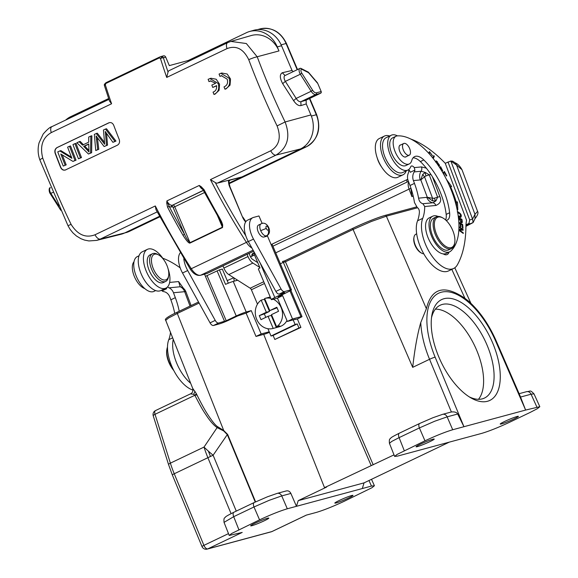 <?xml version="1.0" encoding="UTF-8"?>
<svg xmlns="http://www.w3.org/2000/svg" width="578" height="578" viewBox="0 0 578 578"><rect width="100%" height="100%" fill="white"/><g stroke="black" fill="none" stroke-linecap="round" stroke-linejoin="round"><path stroke-width="0.87" d="M139.009 255.779L137.34 256.581A19.291 9.472 64.5 0 0 135.201 273.271A19.291 9.472 64.5 0 0 148.394 291.001A19.291 9.472 64.5 0 0 152.332 291.832A19.291 9.472 64.5 0 0 153.972 291.384L155.641 290.589M170.496 332.379A47.895 23.51 -115.5 0 1 168.769 339.683A30.685 15.064 64.5 0 0 172.923 368.764A30.685 15.064 64.5 0 0 192.973 390.071M162.729 258.2A109.589 53.797 -115.5 0 1 180.199 267.874M166.377 287.858L166.688 288.697A4.386 2.153 64.5 0 0 166.341 287.88M180.134 286.558L183.486 288.335L178.609 281.565L180.17 286.76L183.551 288.393A8.764 8.764 0 0 1 185.964 291.904A8.764 1.351 159.5 0 0 184.649 291.68L173.487 292.75L175.329 297.67A47.895 23.51 64.5 0 1 179.209 311.253M190.682 383.293A30.685 15.064 -115.5 0 1 173.263 339.373M161.399 290.264L162.093 290.893A4.386 3.757 84.5 0 0 163.726 291.623A8.764 7.521 -95.5 0 1 169.795 296.998L170.85 299.809A47.895 23.51 -115.5 0 1 174.729 313.421M167.497 286.963A8.764 7.521 -95.5 0 0 169.007 287.837A8.764 7.521 84.5 0 1 173.487 292.75M223.635 430.899L227.306 434.613A4.386 0.412 -22.5 0 0 227.66 434.454L223.722 430.509L223.635 430.899L217.328 427.742C214.337 425.762 211.093 422.258 207.589 417.244C203.492 411.066 202.799 410.597 194.851 395.28L196.975 394.94C201.375 403.769 204.923 410.236 207.603 414.325C212.213 421.391 215.58 425.524 217.711 426.737L204.02 447.083A65.755 20.179 34.5 0 0 208.376 451.129A65.755 20.179 34.5 0 0 213.116 455.233L236.265 511.111M193.717 394.319L194.851 395.28L196.354 393.669L192.669 388.293C193.29 391.068 192.568 392.917 190.502 393.856L193.717 394.319L194.988 391.292M155.72 410.496A4.386 2.153 64.5 0 0 155.533 410.561L190.502 393.856M199.114 303.045L177.302 313.464L223.722 430.509L217.711 426.737M177.302 313.464L168.617 317.965L165.713 320.32C164.152 319.193 168.039 316.462 177.374 312.127A1.315 0.643 64.5 0 0 177.302 313.464M196.975 394.94L196.354 393.669M263.713 334.351L324.511 487.644L326.613 487.073L298.226 500.642L296.449 506.321L290.879 493.439C289.65 491.134 287.952 490.361 285.792 491.119M234.126 512.151A4.386 2.153 -115.5 0 0 233.946 512.216C223.426 517.498 226.114 516.775 224.705 517.859C224.011 517.975 223.787 519.478 224.04 522.375L233.7 516.674A4.386 2.153 -115.5 0 1 233.946 512.216L254.241 502.52A4.386 2.153 -115.5 0 0 253.995 506.971L269.225 500.302L281.739 495.902A4.386 3.8 -105.1 0 0 277.18 493.388L286.283 490.932M368.959 480.52L371.473 486.069L287.309 508.785C279.904 510.995 270.656 514.687 259.565 519.853L231.648 533.494L229.228 535.459L242.211 532.425L207.755 548.89L271.848 531.587A4.386 2.153 64.5 0 0 272.028 531.522L272.028 531.522A4.386 2.153 64.5 0 0 272.195 531.42M371.473 486.069L374.414 485.737L372.03 487.688L344.083 501.343C332.993 506.516 323.745 510.201 316.339 512.419L306.304 515.121L271.848 531.587A4.386 3.8 -105.1 0 1 271.284 531.796A4.386 4.386 0 0 0 272.028 531.522L306.398 515.099M348.635 497.969A9.862 0.773 157 0 0 352.985 495.389A9.862 0.773 157 0 0 339.17 500.519A9.862 0.773 157 0 0 334.821 503.098A9.862 0.773 157 0 0 348.635 497.969M264.478 520.684A9.862 0.773 157 0 0 268.828 518.105A9.862 0.773 157 0 0 255.014 523.235A9.862 0.773 157 0 0 250.664 525.814A9.862 0.773 157 0 0 264.478 520.684M298.226 500.642L364.039 482.876L362.334 488.533M449.294 442.134L364.039 482.876M324.511 487.644L394.015 454.864M464.922 298.306L468.505 301.102C479.682 311.181 488.887 324.388 496.112 340.738L495.541 340.839L525.626 410.062L463.953 426.709L435.126 357.146A4.386 0.412 157.5 0 0 429.548 359.292A67.323 33.047 -115.5 0 1 420.762 322.546L426.376 308.71C431.484 287.837 444.33 284.369 464.922 298.306L451.808 269.355M373.207 464.806L285.438 261.791L284.535 260.931L353.151 228.129C365.838 222.212 376.459 217.978 385.006 215.428A1.315 1.142 74.9 0 0 384.84 215.493A24.984 1.958 157 0 0 353.209 228.108A1.315 0.643 64.5 0 0 353.151 228.129A1.315 0.643 64.5 0 0 353.079 229.466L371.3 221.511A26.299 2.688 156.6 0 1 371.502 221.432L386.371 216.179L426.376 308.71M420.762 322.546C417.395 334.308 414.708 349.242 412.692 367.348L353.079 229.466L285.438 261.791L283.336 262.361L282.425 261.494L284.6 260.895M451.389 411.998C454.59 411.63 456.692 412.309 457.689 414.014L463.953 426.709L452.711 429.743L447.141 416.861A4.386 3.8 -105.1 0 0 442.582 414.347L451.765 411.868M492.586 342.761A55.893 27.441 64.5 0 0 457.321 300.437A55.893 27.441 64.5 0 0 431.824 315.472A55.893 27.441 64.5 0 0 438.933 357.24A55.893 27.441 64.5 0 0 471.308 398.105A55.893 27.441 64.5 0 0 492.586 342.761M496.112 340.738L519.983 395.648L525.626 410.062L539.816 406.695L537.432 408.646L530.163 412.425L509.485 422.308C498.395 427.474 489.147 431.166 481.734 433.377L397.577 456.093L394.63 456.418L397.035 454.46L424.967 440.819C436.058 435.646 445.306 431.954 452.711 429.743M429.88 441.643A9.862 0.773 157 0 0 434.223 439.063A9.862 0.773 157 0 0 420.408 444.2A9.862 0.773 157 0 0 416.066 446.772A9.862 0.773 157 0 0 429.88 441.643M514.037 418.927A9.862 0.773 157 0 0 518.379 416.348A9.862 0.773 157 0 0 504.572 421.485A9.862 0.773 157 0 0 500.223 424.057A9.862 0.773 157 0 0 514.037 418.927M519.131 393.69L526.507 391.696A4.386 3.8 74.9 0 1 531.066 394.21L534 393.856L539.816 406.695M394.63 456.418L389.435 443.326L391.855 441.361L399.102 437.633A4.386 2.153 -115.5 0 1 399.347 433.182A4.386 2.153 -115.5 0 1 399.528 433.11M424.967 440.819L419.397 427.937L434.642 421.254L447.141 416.861L457.689 414.014M469.314 396.898A51.428 25.244 64.5 0 0 484.27 398.155A51.428 25.244 64.5 0 0 487.001 344.987A51.428 25.244 64.5 0 0 439.916 305.357A51.428 25.244 64.5 0 0 431.506 317.777M435.379 309.143A51.204 25.136 -115.5 0 1 476.554 349.957A51.204 25.136 -115.5 0 1 478.468 399.311M371.105 465.377L283.336 262.361L280.373 263.778M287.353 321.447L292.519 318.977L282.62 295.647L277.447 298.118L287.353 321.447L295.286 319.309M249.067 253.395L250.166 256.112A4.386 2.153 64.5 0 0 252.615 259.37L257.759 262.643M295.365 319.504L297.388 318.955L300.9 327.423L274.832 339.474L273.119 335.45L297.244 323.926L298.949 327.95L300.9 327.423M293.176 319.872L295.141 324.496L297.244 323.926M259.789 267.441L252.904 263.055A8.764 4.306 -115.5 0 1 248.005 256.538L247.109 254.334M252.904 263.055L228.78 274.579A8.764 4.306 64.5 0 1 223.881 268.069L222.992 265.858M228.78 274.579L250.187 288.205A2.189 1.077 -115.5 0 1 251.379 289.759L257.477 304.122M295.141 324.496L271.017 336.02L267.925 328.73M271.017 336.02L273.119 335.45M156.002 209.735L155.301 205.956A391.963 192.416 64.5 0 0 191.282 268.719A2.189 0.462 147.5 0 1 190.148 268.965L155.959 209.655M159.29 57.923L160.467 58.523C161.97 57.186 162.086 56.55 160.807 56.615L159.427 57.164A0.874 0.433 -115.5 0 0 159.391 57.171L105.969 82.705A0.874 0.433 64.5 0 0 105.868 83.456L159.29 57.923A0.874 0.433 -115.5 0 1 159.391 57.171L161.031 56.521M104.466 84.207L105.333 84.872A391.963 192.416 64.5 0 0 111.583 103.765L109.509 101.085L104.437 85.631A2.189 0.527 -17.5 0 1 105.333 84.872L105.868 83.456M155.301 205.956L95.002 234.776A6.575 3.23 64.5 0 0 100.276 239.082L96.591 240.405L88.882 240.947L84.525 240.08L80.898 238.692L76.397 235.969L72.893 232.833L70.061 229.3L68.016 225.738L39.933 160.084A6.575 1.012 159.4 0 1 42.736 158.097C39.745 146.111 42.599 137.615 51.283 132.586L111.583 103.765M42.714 158.047A391.963 192.416 64.5 0 0 71.094 224.38L68.746 225.362M95.002 234.776C85.66 238.302 77.69 234.834 71.087 224.38M245.787 235.773A389.774 191.34 -115.5 0 1 215.334 182.583L210.435 179.614L270.735 150.793C279.253 145.663 281.363 137.362 277.086 125.91L285.106 121.972L310.906 114.935L306.239 103.924L306.138 100.153M277.108 125.968A391.963 192.416 -115.5 0 1 248.713 59.606C243.374 48.805 236.142 45.142 227.017 48.603A6.575 3.23 -115.5 0 1 227.66 42.649L230.636 41.493M190.162 242.991A1.315 0.643 -115.5 0 1 190.003 242.673C187.836 240.542 186 237.739 184.483 234.263L182.959 235.217C186.723 241.142 189.122 243.735 190.162 242.991L222.552 227.515A1.315 0.643 -115.5 0 1 222.393 227.197L221.063 222.364L218.939 217.798M166.753 203.174L167.548 207.177L169.116 206.317L166.883 200.927L166.753 203.174L167.555 203.21M203.579 189.851L204.07 189.721L201.209 186.708L199.273 185.451L202.242 188.442M218.838 217.964L219.488 217.761C222.487 223.332 221.388 221.396 222.674 224.77L222.552 227.515M219.943 76.383L221.36 75.704L227.19 79.15C228.223 82.943 227.161 85.53 224.018 86.902A394.16 193.493 64.5 0 0 224.929 89.2C229.199 87.133 230.6 83.47 229.126 78.225L220.818 73.298L219.069 74.071A394.16 193.493 64.5 0 0 219.943 76.383L221.887 75.595M224.929 89.2L225.984 88.918L230.044 85.118L230.521 78.984L227.154 73.998L221.764 73.038M212.755 87.451A394.16 193.493 64.5 0 1 211.837 85.082L215.659 83.254L210.406 80.942L208.983 81.614A394.16 193.493 64.5 0 1 208.116 79.309L210.912 78.247L216.201 79.237L219.561 84.222L219.091 90.349L215.03 94.156L213.976 94.438A394.16 193.493 64.5 0 1 213.058 92.14C215.753 91.114 216.923 88.947 216.577 85.623L212.755 87.451L216.613 85.826M208.983 81.614L210.934 80.833M65.921 169.824C63.739 170.597 62.048 169.795 60.849 167.432A391.53 192.207 64.5 0 1 55.351 153.221L55.141 153.278C54.426 150.692 55.069 148.784 57.063 147.556L108.751 122.861C110.94 122.103 112.594 122.912 113.714 125.282A391.963 192.416 64.5 0 0 119.22 139.493C119.993 142.058 119.386 143.958 117.399 145.186L65.141 170.098M65.711 169.881C63.508 170.64 61.817 169.838 60.639 167.483L60.849 167.432M55.141 153.278A391.963 192.416 64.5 0 0 60.639 167.483M55.351 153.221C54.628 150.648 55.271 148.741 57.28 147.498L109.394 122.63M169.325 70.552A6.575 3.23 64.5 0 0 169.079 70.646A6.575 3.23 64.5 0 0 168.039 72.026L166.717 77.423L227.017 48.603M159.362 57.193L106.005 82.69A0.874 0.433 64.5 0 0 105.969 82.705L104.452 84.251A2.189 2.189 0 0 0 104.437 85.631M188.24 60.509L169.318 65.61L165.734 57.164A2.189 1.9 -105.1 0 0 163.437 55.871L161.089 56.507A2.189 1.9 74.9 0 1 163.379 57.8A389.774 191.34 -115.5 0 0 168.039 72.026M229.018 183.096L300.481 148.951L276.017 155.099C287.627 147.838 290.655 136.791 285.106 121.972A385.374 192.091 -115.6 0 1 257.246 56.861L246.329 43.531L230.897 41.421L251.199 35.554A26.227 22.752 -105.1 0 1 278.979 50.929L277.274 46.905A26.227 22.752 74.9 0 0 249.486 31.53A26.227 22.752 74.9 0 0 246.445 32.693L187.864 60.683L188.211 61.506M293.191 71.621L292.034 70.473L281.544 45.741A26.299 22.824 -105.1 0 0 253.677 30.323L249.486 31.53M96.591 240.405L121.019 234.271A26.299 22.824 -105.1 0 0 124.747 232.927L159.47 216.331M300.481 148.951A26.299 22.824 -105.1 0 0 310.906 114.935M305.646 100.384L300.878 101.699L300.979 105.572C298.631 106.049 296.167 104.401 293.588 100.644L296.167 98.426L285.351 81.382L282.685 83.673L293.588 100.644M301.803 73.175L300.336 74.222L311.152 91.266L296.167 98.426A6.575 3.23 64.5 0 0 300.878 101.699L315.87 94.532A6.575 3.23 -115.5 0 1 311.152 91.266L312.619 90.219L301.803 73.175A3.071 1.503 -115.5 0 1 300.914 70.574A3.071 1.503 -115.5 0 1 301.478 69.122L308.522 72.676L317.416 83.102A1.315 0.549 -40.5 0 0 317.387 82.741L308.493 72.315A1.315 0.549 139.5 0 1 308.522 72.676A1.315 0.968 -63.2 0 0 308.081 71.997L301.037 68.442A1.315 0.968 -63.2 0 0 300.603 68.37M292.034 70.473L282.288 72.749C279.564 74.41 279.694 78.052 282.685 83.673M300.979 105.572L306.239 103.924M284.882 75.588A4.386 2.153 64.5 0 0 285.351 81.382L300.336 74.222A4.386 2.153 -115.5 0 1 299.072 70.509A4.386 2.153 -115.5 0 1 299.874 68.428L284.882 75.588L299.881 68.428A1.315 0.643 -115.5 0 1 299.881 68.428A1.315 0.643 -115.5 0 1 299.881 68.421A1.315 1.149 63.9 0 1 301.478 69.122A1.315 0.968 -63.2 0 0 301.037 68.442A1.315 1.315 0 0 0 299.881 68.428M215.334 182.583A6.575 3.23 64.5 0 0 217.436 183.096L241.9 176.94L228.599 180.531L229.661 180.603A6.575 3.23 64.5 0 0 229.394 180.704L229.387 180.704C229.943 181.441 227.754 178.674 230.03 186.918L229.733 186.954A8.764 4.306 64.5 0 1 228.599 180.531M258.8 224.965A6.575 3.23 64.5 0 0 258.525 225.066A6.575 3.23 64.5 0 0 258.2 231.85A6.575 3.23 64.5 0 0 263.922 237.031L267.498 236.062L271.255 244.913A7.89 0.621 157 0 1 272.317 244.797L291.442 289.853A7.89 0.621 -23 0 1 287.96 291.912L278.148 296.781L282.62 295.647M281.038 288.942L253.511 239.09A17.535 8.605 -115.5 0 1 251.907 235.788A17.535 8.605 -115.5 0 1 252.759 217.696L247.594 220.167A17.535 8.605 64.5 0 0 246.734 238.259A17.535 8.605 64.5 0 0 248.338 241.553L275.865 291.406L281.038 288.942A4.386 2.153 -115.5 0 0 284.448 291.572L290.38 289.968A7.89 0.621 -23 0 1 291.442 289.853M252.759 217.696A17.535 8.605 -115.5 0 1 253.489 217.429L258.958 215.955L262.159 223.491M275.865 291.406A4.386 2.153 64.5 0 0 279.282 294.043L284.723 292.569M254.652 252.991A7.89 0.621 157 0 0 253.836 253.417L259.984 267.896A7.89 0.621 157 0 0 258.359 269.03L271.335 299.599A7.89 0.621 -23 0 0 272.397 299.483L277.447 298.118M271.335 299.599A7.89 0.621 -23 0 1 274.817 297.54L284.81 292.764M292.519 318.977L300.936 316.708A7.89 0.621 -23 0 1 301.998 316.585A7.89 0.621 -23 0 1 301.81 316.838L297.388 318.955M269.442 332.307L268.842 332.596A7.89 0.621 -23 0 1 264.413 334.163L255.996 336.432L246.091 313.103L237.652 315.949L229.387 319.901A7.89 0.621 -23 0 1 219.394 323.89L213.463 325.493A4.386 2.153 64.5 0 1 210.052 322.864L215.226 320.393L187.691 270.54A17.535 8.605 -115.5 0 1 186.087 267.238A17.535 8.605 -115.5 0 1 183.797 258.821M269.225 331.786L261.162 333.961L251.257 310.632L246.214 311.997A7.89 0.621 -23 0 0 236.221 315.978L217.097 270.923L205.436 276.363L204.518 274.203M228.303 283.184L222.32 269.088L219.38 269.883L225.528 284.362A7.89 0.621 157 0 1 233.23 281.421L237.659 280.229M215.226 320.393A4.386 2.153 -115.5 0 0 218.636 323.023L226.229 320.754L236.221 315.978M251.257 310.632L246.091 313.103M180.184 252.904A17.535 8.605 64.5 0 0 180.921 269.709A17.535 8.605 64.5 0 0 182.525 273.004L210.052 322.864M219.38 269.883A7.89 0.621 157 0 0 217.097 270.923M261.162 333.961L255.996 336.432M298.949 327.95L274.832 339.474M272.968 328.477A15.563 13.504 74.9 0 1 256.683 319.302A15.563 13.504 74.9 0 1 261.191 300.141L266.335 312.272L259.284 315.639L260.996 319.663L268.04 316.289L273.192 328.42A15.563 13.504 74.9 0 1 272.968 328.477L279.282 326.78A15.563 13.504 -105.1 0 0 286.97 320.544M273.3 299.238A15.563 13.504 74.9 0 1 281.146 307.612A15.563 13.504 74.9 0 1 276.638 326.772L271.487 314.642L278.538 311.275L276.833 307.25L269.781 310.624L264.637 298.494A15.563 13.504 74.9 0 1 264.854 298.429A15.563 13.504 74.9 0 1 270.815 298.371M273.192 328.42L276.349 327.567A15.563 13.504 74.9 0 0 279.795 325.92L276.638 326.772M264.832 298.971A15.563 13.504 74.9 0 0 264.341 299.288L261.191 300.141M269.781 310.624L277.064 307.799M276.349 327.567L271.198 315.436L268.04 316.289M265.801 317.365L264.327 313.883L259.284 315.639M264.341 299.288L269.493 311.419L264.327 313.883M266.335 312.272L269.493 311.419M108.65 98.542L70.704 116.669A26.227 22.752 74.9 0 0 65.726 120.036M209.857 78.529L218.173 83.456C219.64 88.709 218.238 92.372 213.976 94.438M108.967 122.803L109.423 122.623M114.928 141.364L112.905 142.333L115.983 141.083L106.525 128.764L105.471 129.053L114.928 141.364L115.983 141.083M106.569 133.511L107.544 145.114L104.112 146.537L96.064 135.902L97.725 149.586L95.746 150.533L94.33 134.371L97.292 133.178L104.452 142.318M104.112 146.537L107.544 145.114M95.746 150.533L98.78 149.305L97.444 138.084M90.587 153.004L88.456 154.015L91.642 152.715L91.866 135.772L90.811 136.054L90.587 153.004L91.642 152.715M88.456 154.015L76.845 142.73L80.154 141.372L83.528 144.847M74.938 143.64L72.958 144.587A393.719 193.276 64.5 0 0 78.463 158.791L81.491 157.563A391.53 192.207 64.5 0 1 75.993 143.358L74.938 143.64A393.719 193.276 -115.5 0 0 80.436 157.852L81.491 157.563M75.003 160.446L72.972 161.414L76.058 160.164A391.53 192.207 64.5 0 1 70.552 145.952L69.497 146.241A393.719 193.276 -115.5 0 0 75.003 160.446L76.058 160.164M62.308 154.947A391.53 192.207 64.5 0 0 66.188 164.875L63.24 166.067L66.188 164.875M63.24 166.067A393.719 193.276 64.5 0 1 57.742 151.862L60.82 150.605L71.426 157.108M96.237 133.46L104.676 144.233L103.455 130.014L105.471 129.053M98.78 149.305L97.725 149.586M106.497 145.396L105.586 134.457L106.641 134.168M105.586 134.457L105.254 131.502L112.905 142.333M79.099 141.653L82.473 145.136L88.709 142.152L88.716 137.058L90.811 136.054M86.758 149.565L88.976 152L88.73 143.958L83.673 146.371L86.758 149.565L87.813 149.276L88.766 150.28M87.813 149.276L84.728 146.089L83.673 146.371M84.728 146.089L88.73 144.175M80.436 157.852L78.463 158.791M59.765 150.894L71.903 158.314A393.719 193.276 64.5 0 1 67.604 147.144L69.497 146.241M65.141 165.163A393.719 193.276 -115.5 0 1 60.791 154.015L72.972 161.414M207.184 549.1A4.386 4.386 0 0 1 201.997 546.55L201.997 546.55A4.386 0.412 -22.5 0 1 203.911 545.365A4.386 2.153 64.5 0 0 203.94 545.437A4.386 2.153 64.5 0 0 207.755 548.89A4.386 3.8 74.9 0 1 207.184 549.1L271.284 531.796M255.245 502.044L227.306 434.613L213.116 455.233A65.755 6.156 157.5 0 0 210.464 456.476L208.376 451.129M210.464 456.476A65.755 6.156 157.5 0 0 207.885 457.697L174.245 473.772L203.911 545.365L228.498 533.617M416.666 233.823L415.878 234.198A10.736 5.274 64.5 0 0 414.007 237.161L413.848 238.042A9.862 4.841 64.5 0 0 414.773 244.696A9.862 4.841 64.5 0 0 420.871 252.745L421.658 253.171A10.736 5.274 64.5 0 0 423.79 253.836M414.007 237.161A10.736 5.274 64.5 0 0 415.011 244.415A10.736 5.274 64.5 0 0 421.658 253.171M391.299 135.223L386.126 137.694A19.291 9.472 64.5 0 0 383.994 154.384A19.291 9.472 64.5 0 0 397.18 172.114A19.291 9.472 64.5 0 0 401.125 172.945A19.291 9.472 64.5 0 0 402.765 172.497L407.931 170.026A19.291 9.472 -115.5 0 1 406.291 170.474A19.291 9.472 -115.5 0 1 392.159 158.82A19.291 9.472 -115.5 0 1 388.517 138.445A19.291 9.472 -115.5 0 1 391.299 135.223A19.291 9.472 -115.5 0 1 392.939 134.775A19.291 9.472 -115.5 0 1 396.876 135.599A21.921 10.758 64.5 0 0 397.491 135.873A64.44 31.631 -115.5 0 1 452.133 192.395A64.44 31.631 -115.5 0 1 450.912 250.968A19.724 9.682 -115.5 0 1 449.691 251.806A19.724 9.682 -115.5 0 1 431.087 234.971A19.724 9.682 -115.5 0 1 432.684 216.208A19.724 9.682 -115.5 0 1 438.059 216.447M408.682 169.578A4.386 2.153 -115.5 0 1 410.308 172.273L414.91 170.077A4.386 3.757 84.5 0 1 414.231 171.912A8.764 7.521 -95.5 0 0 413.415 180.582L414.469 183.392A47.895 23.51 64.5 0 1 418.573 198.175L427.301 197.286L432.546 200.841L435.92 200.891L432.879 202.77A8.764 7.521 84.5 0 1 426.802 197.387M408.783 169.686A8.764 7.521 -95.5 0 1 408.147 173.559A8.764 7.521 84.5 0 0 408.147 180.611L409.99 185.531A47.895 23.51 -115.5 0 1 414.44 202.466L417.258 207.545C418.797 208.47 419.498 210.182 419.368 212.69A47.895 23.51 -115.5 0 1 417.554 220.796A30.685 15.064 64.5 0 0 423.428 253.186A30.685 15.064 64.5 0 0 445.869 271.66A30.685 15.064 64.5 0 0 448.477 270.945L453.643 268.474A30.685 15.064 -115.5 0 1 451.035 269.189A30.685 15.064 -115.5 0 1 428.609 250.736A30.685 15.064 -115.5 0 1 422.713 218.354A47.895 23.51 64.5 0 0 424.714 206.527L422.886 203.723C420.596 203.088 419.158 201.238 418.573 198.175M410.626 138.987A109.589 53.797 -115.5 0 1 444.569 162.591A51.341 25.208 64.5 0 0 445.248 163.278L450.847 161.031L452.639 161.168L455.291 162.888L456.526 165.026L450.847 161.031L472.551 219.04L474.971 214.33L456.526 165.026L461.981 169.694L477.58 211.375L474.971 214.33L474.986 218.665M445.248 163.278L466.554 220.232A43.993 21.596 64.5 0 0 465.926 226.728A128.482 63.074 -115.5 0 1 457.328 264.89A30.685 15.064 -115.5 0 1 453.643 268.474M465.984 224.878L468.968 223.368L469.704 219.972L448.001 161.963M413.075 157.83A17.535 8.605 -115.5 0 1 420.358 161.58A49.968 24.529 -115.5 0 1 426.318 168.155A49.968 24.529 -115.5 0 1 432.409 176.745L439.865 196.672C441.708 200.566 440.393 203.492 435.913 205.457A4.386 3.757 -95.5 0 0 432.879 202.77L422.886 203.723M432.409 176.745A49.968 24.529 -115.5 0 1 441.281 194.75A49.968 24.529 -115.5 0 1 446.18 214.395A13.149 6.459 -115.5 0 1 445.566 219.907M432.684 216.208L429.237 217.855A19.724 9.682 64.5 0 0 427.641 236.619A19.724 9.682 64.5 0 0 437.488 251.119A19.724 9.682 64.5 0 0 443.21 253.879A10.96 5.383 64.5 0 0 446.274 254.804A10.96 5.383 64.5 0 0 447.206 254.551A10.96 5.383 64.5 0 0 448.976 252.145M396.031 136.235L392.585 137.882A15.346 7.528 64.5 0 0 391.342 152.484A15.346 7.528 64.5 0 0 404.354 165.937A15.346 7.528 64.5 0 0 405.821 165.568L409.26 163.928A15.346 7.528 -115.5 0 1 394.788 150.836A15.346 7.528 -115.5 0 1 396.031 136.235A15.346 7.528 -115.5 0 1 397.498 135.873M414.231 171.912L421.087 171.254A4.386 3.757 -95.5 0 0 421.492 166.919L426.318 168.155M414.91 170.077L414.274 167.606A4.386 2.153 64.5 0 0 411.341 166.067A4.386 2.153 64.5 0 0 410.712 166.796A19.291 9.472 -115.5 0 1 407.931 170.026M429.201 153.813L429.953 152.455L432.525 155.793L429.548 151.66L428.659 153.221M458.961 227.205L462.104 229.437L458.896 229.321M458.845 230.297L463.267 233.433L463.245 232.804L459.416 230.095L463.144 230.217L463.123 229.553L458.968 226.605M456.613 207.184L457.841 209.763L457.436 201.946L456.223 201.838A73.428 36.046 64.5 0 0 450.602 186.867L451.642 186.528L446.389 179.296M433.247 158.596L434.309 156.277L433.803 155.612L432.734 157.96M458.881 222.884L460.124 223.635L460.391 226.475L460.962 226.814L460.695 223.982L462.176 224.878L462.458 227.905L463.029 228.252L462.682 224.546L458.845 222.227M458.513 218.274L462.024 222.812L462.321 222.133L461.959 219.351L458.441 217.588M445.096 176.796L443.564 173.371L444.496 172.598L446.404 176.03L446.758 175.726L444.431 171.529L442.878 172.815M439.07 166.659L439.533 165.272L436.289 160.865L435.559 161.623M458.318 216.613L460.847 217.342M460.623 217.415C462.032 215.811 461.28 214.019 458.347 212.039L457.241 211.902M441.903 171.153L440.906 167.353L442.784 170.893L440.544 166.594L440.443 168.776M413.415 180.582L420.271 179.924A8.764 7.521 84.5 0 1 421.087 171.254L425.271 172.432L422.677 174.455L420.806 179.924L424.534 176.81L422.677 174.455M430.928 174.448A4.386 0.672 159.5 0 0 429.266 174.881L425.271 172.432A4.386 1.496 72.7 0 0 426.008 175.9L424.534 176.81L432.575 198.305L427.301 197.286L420.806 179.924L420.271 179.924M439.865 196.672A4.386 0.672 -20.5 0 0 437.611 197.199L435.92 200.891A4.386 1.496 72.7 0 1 434.353 198.211L437.611 197.199L429.266 174.881L426.008 175.9M432.546 200.841L432.575 198.305L434.353 198.211M446.1 220.399A13.149 6.459 64.5 0 0 447.271 220.088A13.149 6.459 64.5 0 0 449.626 212.747A49.968 24.529 64.5 0 0 444.728 193.103A49.968 24.529 64.5 0 0 423.804 159.933A17.535 8.605 64.5 0 0 414.607 156.609A17.535 8.605 64.5 0 0 411.76 160.511A15.346 7.528 -115.5 0 1 409.26 163.928M443.21 253.879A19.724 9.682 64.5 0 0 446.245 253.453L449.691 251.806M400.8 144.89A6.575 3.23 64.5 0 0 400.222 145.042A6.575 3.23 64.5 0 0 399.694 151.299A6.575 3.23 64.5 0 0 405.893 156.913A6.575 3.23 64.5 0 0 406.377 156.559M436.383 216.866L433.623 218.188A17.535 8.605 64.5 0 0 432.207 234.87A17.535 8.605 64.5 0 0 448.745 249.826L451.505 248.511A17.535 8.605 -115.5 0 1 450.016 248.916A17.535 8.605 -115.5 0 1 434.967 233.548A17.535 8.605 -115.5 0 1 436.383 216.866A17.535 8.605 -115.5 0 1 437.871 216.461A17.535 8.605 -115.5 0 1 442.076 217.53L442.856 217.957A16.661 8.179 -115.5 0 1 453.159 231.54A16.661 8.179 -115.5 0 1 454.72 242.789A16.661 8.179 -115.5 0 1 450.399 247.774A16.661 8.179 -115.5 0 1 436.101 233.18A16.661 8.179 -115.5 0 1 438.868 216.945A16.661 8.179 -115.5 0 1 442.856 217.957M409.838 154.738A6.466 3.172 -115.5 0 1 409.296 155.164A6.466 3.172 -115.5 0 1 403.957 151.32A6.466 3.172 -115.5 0 1 403.169 143.922A6.466 3.172 -115.5 0 1 403.719 143.496A6.466 3.172 -115.5 0 1 409.051 147.339A6.466 3.172 -115.5 0 1 409.838 154.738M454.72 242.789L454.568 243.67A17.535 8.605 -115.5 0 1 451.505 248.511M429.086 152.093L429.866 152.498M429.953 152.455L428.674 153.134M461.584 229.683L462.089 230.044L463.123 229.553M458.903 230.34L459.416 230.095M462.732 233.05L463.245 232.804M458.874 229.856L462.104 229.437M449.027 184.823L450.529 186.904M450.038 187.142L450.602 186.867M456.223 201.838L455.356 202.249M455.385 202.351L457.436 201.946M456.403 202.445L456.656 207.264M433.276 156.775L434.309 156.277M462.089 224.828L462.682 224.546M460.182 224.221L460.695 223.982M461.302 219.669L461.959 219.351M461.266 222.19L461.287 222.624L462.321 222.133M459.308 219.149L461.497 219.77L461.75 221.757L460.536 222.53M461.75 221.757C460.818 222.414 460.167 221.468 459.792 218.918M446.346 175.929L446.758 175.726M443.536 172.273L443.875 172.887M443.174 173.328L444.496 172.598M435.812 161.262L436.701 161.652L435.682 162.136M436.072 162.324L437.228 161.602L438.586 165.922M436.621 161.696L437.228 161.602M460.37 216.642L460.211 217.436M459.221 217.162L460.449 216.606L458.224 215.883M457.718 212.625L460.102 213.911L460.449 216.606M440.154 167.143L440.617 167.49M469.704 219.972L472.551 219.04L473.1 222.552L465.955 225.528M477.58 211.375C478.555 212.892 477.703 215.305 475.022 218.621L473.093 222.602L465.933 226.316M468.968 223.368L469.668 223.773M413.191 195.993L411.89 196.614L413.089 195.581M408.653 181.962A8.764 4.306 -115.5 0 0 409.087 189.107L411.89 196.614L410.929 188.327A4.386 0.672 159.5 0 0 409.087 189.107L275.728 252.839M406.262 170.828A21.48 10.541 -115.5 0 1 403.018 174.802A21.48 10.541 -115.5 0 1 401.19 175.3A21.48 10.541 -115.5 0 1 383.46 158.235A21.48 10.541 -115.5 0 1 384.493 136.04A21.48 10.541 -115.5 0 1 386.321 135.541A21.48 10.541 -115.5 0 1 389.63 136.018M384.493 136.04L379.327 138.51A21.48 10.541 64.5 0 0 378.287 160.706A21.48 10.541 64.5 0 0 396.024 177.771A21.48 10.541 64.5 0 0 397.852 177.273L403.018 174.802M377.188 157.83A14.031 6.885 64.5 0 0 380.367 165.149A14.031 6.885 64.5 0 0 381.473 166.804M133.995 261.776A15.346 7.528 64.5 0 0 133.944 275.482A15.346 7.528 64.5 0 0 144.825 288.617M167.49 347.089A17.535 8.605 64.5 0 0 166.963 348.996A17.535 8.605 64.5 0 0 168.603 360.838A17.535 8.605 64.5 0 0 173.19 369.313M166.963 348.996L166.804 349.878A16.661 8.179 64.5 0 0 168.364 361.12A16.661 8.179 64.5 0 0 173.819 370.556M147.419 249.335L142.253 251.806A21.48 10.541 64.5 0 0 141.22 273.994A21.48 10.541 64.5 0 0 158.95 291.059A21.48 10.541 64.5 0 0 160.778 290.561L165.944 288.09A21.48 10.541 -115.5 0 1 164.123 288.588A21.48 10.541 -115.5 0 1 146.386 271.523A21.48 10.541 -115.5 0 1 147.419 249.335A21.48 10.541 -115.5 0 1 149.247 248.836A21.48 10.541 -115.5 0 1 163.798 259.804M168.082 268.777A21.48 10.541 -115.5 0 1 165.944 288.09M152.484 253.72L150.07 254.869A15.346 7.528 64.5 0 0 147.39 263.973A15.346 7.528 64.5 0 0 153.893 278.199A15.346 7.528 64.5 0 0 163.299 282.555L165.713 281.407A15.346 7.528 -115.5 0 1 156.306 277.05A15.346 7.528 -115.5 0 1 149.803 262.817A15.346 7.528 -115.5 0 1 152.484 253.72A15.346 7.528 -115.5 0 1 157.462 254.291L158.632 254.934A14.031 6.885 -115.5 0 1 168.624 271.4A14.031 6.885 -115.5 0 1 168.624 275.851A14.031 6.885 -115.5 0 1 160.135 278.213A14.031 6.885 -115.5 0 1 151.631 262.73A14.031 6.885 -115.5 0 1 158.632 254.934M168.624 275.851L168.393 277.165A15.346 7.528 -115.5 0 1 165.713 281.407M169.643 282.425L178.609 281.565M168.769 339.691L172.656 337.834M170.85 299.809L175.329 297.67M166.688 288.697L162.093 290.893M190.032 306.08L184.649 291.68A8.764 7.521 -95.5 0 0 180.17 286.76L169.007 287.837M155.533 410.561A4.386 2.153 64.5 0 0 155.034 414.303A4.386 1.062 162.6 0 0 153.242 415.828A4.386 4.386 0 0 1 155.533 410.561M194.851 395.28L155.034 414.31L170.38 463.151A65.755 32.281 64.5 0 0 174.245 473.772A4.386 0.412 157.5 0 0 172.331 474.95L168.588 464.676A4.386 1.062 -17.4 0 1 170.38 463.151L204.02 447.083A65.755 32.281 -115.5 0 0 207.885 457.697L231.063 513.64M227.66 434.454L255.599 501.885M290.879 493.439L281.739 495.902L287.309 508.785M277.18 493.388L267.513 496.769L254.241 502.52A4.386 2.153 -115.5 0 1 254.421 502.455M238.887 529.737L233.7 516.674L253.995 506.971L259.565 519.853M435.126 357.146A62.944 30.901 -115.5 0 1 441.245 292.244A62.944 30.901 -115.5 0 1 495.541 340.839M451.375 411.977L429.548 359.292L412.692 367.348M536.868 407.028L531.066 394.21L520.518 397.057M404.282 450.703L399.102 437.633L419.397 427.937A4.386 2.153 -115.5 0 1 419.642 423.479A4.386 2.153 -115.5 0 1 419.823 423.414M284.614 260.888L353.107 228.158M416.471 206.931L385.006 215.428A1.315 1.142 74.9 0 1 386.371 216.179L417.583 207.762M177.432 312.113A1.315 0.643 64.5 0 0 177.374 312.127L198.543 302.012L177.432 312.113M253.092 250.166L200.689 275.207L206.837 273.553A6.575 3.23 64.5 0 0 207.105 273.452L206.548 273.654A2.189 1.9 -105.1 0 0 206.837 273.553L253.655 251.177M251.943 248.078A13.149 6.459 -115.5 0 1 246.416 242.37L191.282 268.719A13.149 6.459 64.5 0 0 200.689 275.207A2.189 1.9 74.9 0 1 200.4 275.316C196.701 275.901 193.283 273.784 190.148 268.965M248.179 241.264A2.189 0.462 147.5 0 1 246.416 242.37A391.963 192.416 -115.5 0 1 210.435 179.614M166.717 77.423A391.963 192.416 -115.5 0 1 160.467 58.523A2.189 0.527 -17.5 0 1 163.379 57.8L165.734 57.164M182.959 235.217A391.963 192.416 -115.5 0 1 167.548 207.177M203.254 189.642A6.575 3.23 -115.5 0 1 199.273 185.451L166.883 200.927A6.575 3.23 64.5 0 0 172.179 205.219A1.315 1.142 -105.1 0 0 171.659 206.917A7.89 3.873 64.5 0 1 169.116 206.317A390.649 191.773 -115.5 0 0 184.483 234.263L173.089 207.43A0.874 0.433 -115.5 0 0 172.331 206.736L171.659 206.917M204.07 189.721A391.963 192.416 64.5 0 0 219.488 217.761M52.172 126.539A6.575 3.23 64.5 0 0 51.926 126.633A6.575 3.23 64.5 0 0 51.919 126.633A6.575 3.23 64.5 0 0 51.283 132.586M317.597 83.08L321.195 91.562L317.597 83.08A1.315 1.315 0 0 0 317.387 82.741M305.509 100.449L320.501 93.282A1.315 1.142 -105.1 0 0 321.021 91.584L316.39 92.834A1.315 1.142 74.9 0 1 315.87 94.532L320.501 93.282A1.315 0.643 -115.5 0 0 320.552 93.268A1.315 1.315 0 0 0 321.195 91.562M320.646 93.203A1.315 0.643 -115.5 0 1 320.552 93.268L305.567 100.428M316.39 92.834A5.26 2.579 -115.5 0 1 312.619 90.219M278.979 50.929L253.923 57.641L248.721 59.606M281.544 45.741L277.274 46.905M285.055 75.508L282.288 72.749M308.356 72.236A1.315 0.549 139.5 0 1 308.493 72.315A1.315 1.315 0 0 0 308.081 71.997M217.436 183.096L276.017 155.099A6.575 3.23 -115.5 0 1 270.735 150.793M245.65 221.952A8.764 4.306 64.5 0 1 242.543 217.118L229.733 186.954M242.543 217.118L230.03 186.918M266.248 228.44A2.189 1.077 -115.5 0 1 266.451 226.143A2.189 1.077 -115.5 0 1 268.358 227.869A2.189 1.077 -115.5 0 1 268.156 230.167A2.189 1.077 -115.5 0 1 266.248 228.44L260.7 230.651A6.575 3.23 -115.5 0 1 261.025 223.867L258.525 225.066M264.067 236.994L266.689 235.737A6.575 3.23 -115.5 0 1 266.422 235.838A6.575 3.23 -115.5 0 1 260.7 230.658M268.156 230.167A4.386 3.8 74.9 0 1 266.422 235.838M290.38 289.968L271.255 244.913M253.511 239.09L248.338 241.553M284.448 291.572L279.282 294.043M260.064 262.788L274.817 297.54M300.936 316.708L289.975 290.893M233.23 281.421L246.214 311.997M207.105 275.699L226.229 320.754M224.56 321.419L205.436 276.363M218.636 323.023L213.463 325.493M187.691 270.54L182.525 273.004M264.5 283.487L251.379 289.759M250.187 288.205L263.749 281.724M223.881 268.069L248.005 256.538M50.142 187.821A1.315 1.149 63.9 0 1 50.387 187.648A1.315 0.643 64.5 0 0 50.402 187.648A1.315 0.643 64.5 0 0 50.394 187.648L50.402 187.648A4.386 2.153 64.5 0 0 49.592 189.714A4.386 2.153 64.5 0 0 50.864 193.435L58.848 206.028M52.909 192.46L50.185 193.587L60.777 210.284M50.387 187.648A1.315 1.149 63.9 0 1 50.394 187.648A1.315 1.315 0 0 0 50.387 187.648C48.53 187.669 49.043 192.178 50.185 193.587M157.137 211.909L100.276 239.082L124.747 232.927M126.214 232.226L129.349 231.381A2.847 1.402 64.5 0 0 129.472 231.337L126.156 232.566A24.767 21.487 -105.1 0 0 129.349 231.381L159.745 216.858L129.472 231.337A2.847 1.402 64.5 0 0 129.58 231.272M306.701 146.624A2.847 1.402 -115.5 0 1 306.586 146.696L229.098 183.725L306.47 146.74L302.569 147.795M311.354 116.041L316.672 114.668C321.382 128.894 318.023 139.573 306.586 146.696A2.847 1.402 -115.5 0 1 306.47 146.74A24.767 21.487 -105.1 0 0 316.289 114.711L309.44 98.578M297.186 69.714L286.067 43.509L281.139 44.838M260.143 28.9C271.79 26.834 280.561 31.689 286.45 43.466L286.067 43.509A24.767 21.487 -105.1 0 0 260.143 28.9L257.485 29.615M204.742 192.438L174.758 206.765L190.003 242.673L222.393 227.197L217.436 215.522M203.579 190.22L172.851 205.038A2.189 1.077 -115.5 0 1 174.758 206.765L173.097 207.43M200.978 187.236L201.209 186.708M172.331 206.736A1.315 1.142 74.9 0 1 172.851 205.038L203.637 190.328M96.497 139.349L97.552 139.067M435.913 205.457L424.714 206.527M414.274 167.606L421.492 166.919M422.713 218.347L417.554 220.796M409.99 185.531L414.469 183.392M423.804 159.933L420.358 161.58M449.626 212.747L446.18 214.395M438.738 165.655L439.533 165.272M458.347 212.039L457.668 212.364M257.326 261.632L256.661 261.95M234.148 277.996A4.386 2.153 64.5 0 0 234.328 281.125M237.341 280.027L235.954 280.691M253.381 253.077A2.63 1.293 64.5 0 0 253.272 253.121A2.63 1.293 64.5 0 0 253.077 255.657M407.107 182.056A2.63 1.293 -115.5 0 1 407.302 179.512A2.63 1.293 -115.5 0 1 407.411 179.476M191.087 305.581L185.964 291.904M168.588 464.676L153.242 415.828M192.669 388.293L165.713 320.32M470.889 303.291L454.807 267.78M526.507 391.696C531.081 391.378 529.643 389.521 534.014 393.878M389.435 443.326C389.175 440.465 389.399 438.962 390.107 438.81C391.523 437.727 388.85 438.449 399.347 433.182L419.642 423.479L432.908 417.728L442.582 414.347M207.105 273.452L253.663 251.199M39.933 160.084C37.866 154.398 37.577 148.64 39.073 142.795L43.169 134.053C47.165 129.486 50.084 127.016 51.919 126.633L108.931 99.387M242.839 217.09L245.874 221.62M206.548 273.654L200.4 275.316M266.689 235.737C273.221 232.797 267.094 220.175 261.025 223.867M290.871 290.373L301.998 316.585M264.854 298.429L270.229 296.984M169.079 70.646L227.66 42.649M126.156 232.566L124.66 232.963M286.45 43.466L297.526 69.555M309.772 98.412L316.672 114.668M202.249 188.442L218.838 217.957M220.818 73.298L221.873 73.009M201.997 546.55L172.331 474.95M224.026 522.339L229.228 535.459M371.502 479.307L374.414 485.737M409.296 155.164L405.315 157.064M403.719 143.496L399.745 145.396M440.906 167.353L439.872 167.844M408.444 181.413L272.903 246.185M254.501 254.977L250.52 256.878M461.981 169.694C460.023 166.175 457.79 163.906 455.291 162.888M227.212 280.605L233.743 277.736M254.421 252.572L253.272 253.121A2.63 2.63 0 0 0 251.885 256.227M407.765 179.346A2.63 2.63 0 0 0 407.302 179.512L271.118 244.595"/></g></svg>
